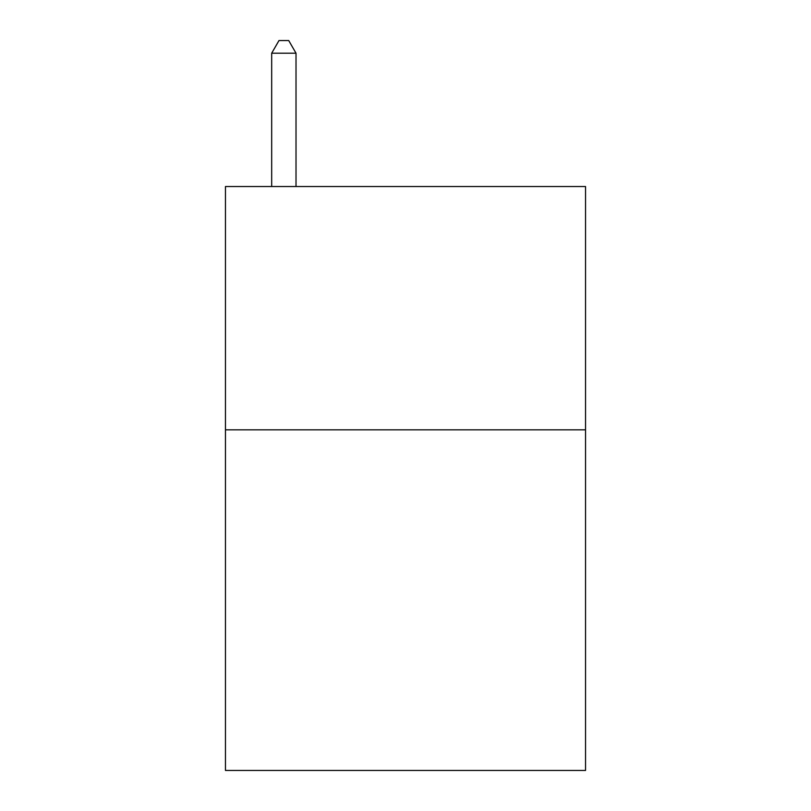 <?xml version="1.0" encoding="UTF-8"?>
<svg xmlns="http://www.w3.org/2000/svg" width="811" height="811" viewBox="0 0 811 811"><rect width="100%" height="100%" fill="white"/><g stroke="black" fill="none" stroke-linecap="round" stroke-linejoin="round"><path stroke-width="1.22" d="M585.542 429.83L585.542 770.45L225.458 770.45L225.458 186.53L585.542 186.53L585.542 429.83L225.458 429.83M296.015 186.53L296.015 53.202L271.685 53.202L271.685 186.53M271.685 53.202L278.984 40.55L288.716 40.55L296.015 53.202"/></g></svg>

